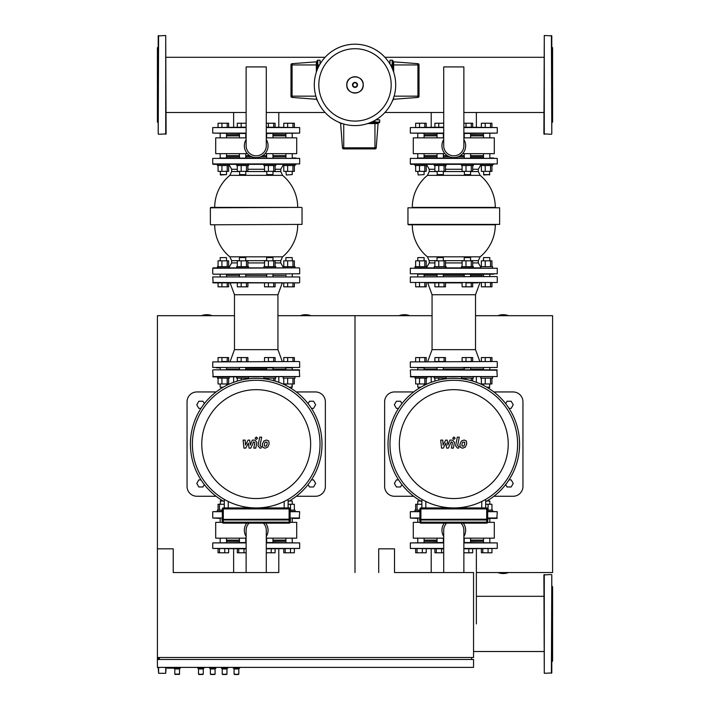 <?xml version="1.0" encoding="UTF-8"?>
<svg xmlns="http://www.w3.org/2000/svg" width="710" height="710" viewBox="0 0 710 710"><rect width="100%" height="100%" fill="white"/><g stroke="black" fill="none" stroke-linecap="round" stroke-linejoin="round"><path stroke-width="1.06" d="M487.877 519.196L419.512 519.392L419.708 519.986L487.877 519.986L419.512 519.791M419.512 519.392L420.897 519.392L420.897 508.919L486.696 508.919L486.696 519.392L488.072 519.791M420.897 519.986L420.897 519.392L486.696 519.392L486.696 522.161L420.897 522.161L420.897 519.986L419.708 519.986M487.681 519.196L487.681 508.919A0.985 0.985 0 0 0 486.696 507.934L420.897 507.934A0.985 0.985 0 0 0 419.912 508.919L419.912 519.196M487.681 522.161L487.681 519.986L487.681 522.161L486.696 522.161L486.696 523.146A0.985 0.985 0 0 0 487.681 522.161M419.912 519.986L419.912 522.161A0.985 0.985 0 0 0 420.897 523.146L486.696 523.146M464.624 442.17L462.769 442.17L461.926 444.105L462.015 446.058L463.87 446.058L464.713 444.105L464.624 442.17M461.447 440.999L459.938 444.105L460.231 447.22L462.512 448.205L465.192 447.22L466.701 444.105L466.399 440.999L464.109 440.022L461.447 440.999M457.284 437.174L455.598 445.827L457.488 448.116L458.624 448.116L458.953 446.421L457.622 445.702L459.272 437.174L457.284 437.174M453.93 439.428L455.137 438.221L453.93 437.005L452.723 438.221L453.93 439.428M443.288 448.116L445.942 443.093L446.634 448.116L448.383 448.116L451.258 441.798L452.447 442.516L451.374 448.116L453.37 448.116L454.462 442.383L452.563 440.102L449.918 440.111L447.921 445.055L447.238 440.111L445.685 440.111L443.093 445.055L442.765 440.111L440.706 440.111L441.549 448.116L443.288 448.116M421.882 501.65A65.799 65.799 0 0 1 453.796 378.315A65.799 65.799 0 0 1 485.702 501.65M453.796 380.294A63.82 63.82 0 0 0 389.976 444.114A63.82 63.82 0 0 0 453.796 507.934A63.82 63.82 0 0 0 517.617 444.114A63.82 63.82 0 0 0 453.796 380.294M485.702 507.934L485.702 499.378A63.82 63.82 0 0 0 453.796 380.294A63.82 63.82 0 0 0 421.882 499.378L421.882 507.934M399.357 444.114A54.439 54.439 0 0 1 453.796 389.675A54.439 54.439 0 0 1 508.227 444.114A54.439 54.439 0 0 1 453.796 498.544A54.439 54.439 0 0 1 399.357 444.114M413.69 496.272L394.52 496.272A9.878 9.878 0 0 1 384.642 486.394L384.642 401.824A9.878 9.878 0 0 1 394.52 391.947L413.69 391.947M493.894 496.272L513.073 496.272A9.878 9.878 0 0 0 522.951 486.394L522.951 401.824A9.878 9.878 0 0 0 513.073 391.947L493.894 391.947M509.026 408.348L511.173 408.348L513.223 404.789L511.173 401.239L507.064 401.239L505.671 403.644M401.913 403.644L400.52 401.239L396.42 401.239L394.361 404.789L396.42 408.348L398.567 408.348M505.671 484.584L507.064 486.989L511.173 486.989L513.223 483.43L511.173 479.88L509.026 479.88M398.567 479.88L396.42 479.88L394.361 483.43L396.42 486.989L400.52 486.989L401.913 484.584M410.327 370.212L410.717 376.93L497.266 376.54L496.867 369.821L410.717 369.821L497.266 370.212M424.101 369.031L437.023 369.031M443.342 369.031L464.242 369.031M470.57 369.031L483.492 369.031M543.895 57.297L384.918 57.297M543.895 112.499L463.87 112.499M443.714 112.499L384.918 112.499M492.58 165.51L492.58 164.329L492.58 165.51L480.723 165.51L480.723 164.329L473.33 164.329L473.33 165.51L461.473 165.51L461.473 164.329L446.111 164.329L446.111 165.51L434.254 165.51L434.254 164.329L426.861 164.329L426.861 165.51L415.004 165.51L415.004 164.329L410.717 164.329L493.592 164.329M464.242 174.598L470.57 174.598L464.642 174.997L464.242 171.358M463.87 123.229L472.691 123.229L472.691 127.179M465.991 127.179L465.991 123.229M471.28 127.179L471.28 123.229M472.691 165.51L472.691 171.358L462.112 171.358L462.112 165.51M471.28 165.51L471.28 171.358M465.991 165.51L465.991 171.358M437.023 174.598L443.342 174.598L437.413 174.997L437.023 171.358M434.893 127.179L434.893 123.229L443.714 123.229M438.762 127.179L438.762 123.229M445.472 165.51L445.472 171.358L434.893 171.358L434.893 165.51M444.052 165.51L444.052 171.358M438.762 165.51L438.762 171.358M418.172 174.997L424.101 174.598L418.172 174.997L417.773 171.358M415.643 127.179L415.643 123.229L426.222 123.229L426.222 127.179M419.521 127.179L419.521 123.229M424.811 127.179L424.811 123.229M426.222 165.51L426.222 171.358L415.643 171.358L415.643 165.51M424.811 165.51L424.811 171.358M419.521 165.51L419.521 171.358M492.58 378.119L492.58 376.93L492.58 378.119L480.723 378.119L480.723 376.93M486.82 387.207L489.811 387.207L487.495 387.598M481.362 361.523L481.362 357.565L491.941 357.565L491.941 361.523L490.521 361.523L490.521 357.565M485.232 361.523L485.232 357.565M491.941 378.119L491.941 383.968L481.362 383.968L481.362 378.119M490.521 378.119L490.521 383.968M485.232 378.119L485.232 383.968M473.33 376.93L473.33 378.119L461.473 378.119L461.473 376.93M465.991 357.565L465.991 361.523L462.112 361.523L462.112 357.565L472.691 357.565L472.691 361.523L471.28 361.523L471.28 357.565M465.991 361.523L471.28 361.523M472.691 378.119L472.691 381.092M471.28 378.119L471.28 380.684M465.991 378.119L465.991 379.459M462.112 378.119L462.112 378.847M446.111 376.93L446.111 378.119L434.254 378.119L434.254 376.93M445.472 378.119L445.472 378.847M444.052 378.119L444.052 379.042M438.762 378.119L438.762 380.054M434.893 378.119L434.893 381.092M438.762 357.565L438.762 361.523L434.893 361.523L434.893 357.565L445.472 357.565L445.472 361.523L444.052 361.523L444.052 357.565M438.762 361.523L444.052 361.523M426.861 378.119L426.861 376.93L426.861 378.119L415.004 378.119L415.004 376.93M420.089 387.598L417.773 387.207L420.764 387.207M426.222 378.119L426.222 383.968L415.643 383.968L415.643 378.119M424.811 378.119L424.811 383.968M419.521 378.119L419.521 383.968M415.643 361.523L415.643 357.565L426.222 357.565L426.222 361.523M419.521 361.523L419.521 357.565M424.811 361.523L424.811 357.565M427.713 361.523L432.062 349.666L432.062 294.739L475.531 294.739L479.88 282.882M482.267 275.373L470.57 275.373L482.267 275.373M410.327 282.482L497.266 282.482L410.327 282.482L410.327 276.953L496.867 276.554L410.327 276.953M432.062 349.666L475.531 349.666L475.531 294.739M496.867 361.523L410.327 361.914L496.867 361.523M410.327 367.452L497.266 367.452L410.327 367.452L410.327 361.914M463.852 367.842L468.769 367.842M417.649 367.842L424.491 367.842M432.062 294.739L427.713 282.882L434.893 282.882L434.893 286.831L445.472 286.831L445.472 282.882L462.112 282.882L462.112 286.831L472.691 286.831L472.691 282.882L477.892 282.882M424.101 275.373L437.023 275.373L424.101 275.373M443.342 275.373L464.242 275.373L443.342 275.373M483.492 174.598L489.811 174.598L483.883 174.997L483.492 171.358L483.883 174.997M491.941 165.51L491.941 171.358L481.362 171.358L481.362 165.51M490.521 165.51L490.521 171.358M485.232 165.51L485.232 171.358M481.362 127.179L481.362 123.229L491.941 123.229L491.941 127.179M485.232 127.179L485.232 123.229M490.521 127.179L490.521 123.229M492.58 267.865L492.58 266.676L480.723 266.676L480.723 267.865L446.111 267.865L446.111 266.676L434.254 266.676L434.254 267.865L426.861 267.865L426.861 266.676L415.004 266.676L415.004 267.865L425.13 267.865M446.111 267.865L444.371 267.865M443.342 257.588L437.023 257.588L443.342 257.588L443.342 260.827M445.472 266.676L445.472 260.827L434.893 260.827L434.893 266.676M444.052 266.676L444.052 260.827M438.762 266.676L438.762 260.827M434.893 282.882L438.762 282.882L438.762 286.831M438.762 282.882L444.052 282.882L444.052 286.831M473.33 267.865L473.33 266.676L461.473 266.676L461.473 267.865M470.57 257.588L464.242 257.588L470.57 257.588L470.57 260.827M472.691 266.676L472.691 260.827L462.112 260.827L462.112 266.676M471.28 266.676L471.28 260.827M465.991 266.676L465.991 260.827M471.28 286.831L471.28 282.882L465.991 282.882L465.991 286.831M471.28 282.882L472.691 282.882M489.811 257.588L483.492 257.588L489.811 257.588L489.811 260.827M491.941 266.676L491.941 260.827L481.362 260.827L481.362 266.676M490.521 266.676L490.521 260.827M485.232 266.676L485.232 260.827M481.362 282.882L481.362 286.831L491.941 286.831L491.941 282.882L490.521 282.882L490.521 286.831M485.232 282.882L485.232 286.831M424.101 257.588L417.773 257.588L424.101 257.588L424.101 260.827M426.222 266.676L426.222 260.827L415.643 260.827L415.643 266.676M424.811 266.676L424.811 260.827M419.521 266.676L419.521 260.827M415.643 282.882L415.643 286.831L426.222 286.831L426.222 282.882M419.521 282.882L419.521 286.831M424.811 282.882L424.811 286.831M470.57 134.687L483.492 134.687M443.714 133.507L410.327 133.107L443.714 133.107M443.714 127.578L410.327 127.578L443.714 127.179M463.87 127.179L497.266 127.578L463.87 127.578M463.87 133.107L497.266 133.107L463.87 133.507M424.101 134.687L437.023 134.687M495.784 207.4L415.457 207.4M464.242 156.821L458.048 156.821M449.536 156.821L443.342 156.821M437.023 156.821L424.101 156.821M407.957 224.395L407.957 207.799L499.636 207.799L499.636 224.395L407.957 224.395L495.287 224.786A41.491 41.491 0 0 1 480.155 256.834L427.429 256.834L429.23 260.65L429.23 262.922L426.861 267.146M408.348 224.786L495.784 224.786M499.636 207.799L412.297 207.4A41.491 41.491 0 0 1 427.429 175.361L480.155 175.361L478.354 171.545L470.57 171.545M497.266 268.256L497.266 273.794L410.327 273.794L410.327 268.256L497.266 268.256L415.004 267.865M417.382 274.184L493.592 274.184M497.266 158.401L497.266 163.93L410.327 163.93L410.327 158.401L497.266 158.401L417.382 158.002M470.961 274.184L489.935 274.184M490.211 158.002L493.592 158.002M483.093 158.002L470.961 158.002M438.824 274.184L443.741 274.184M434.254 164.329L426.861 164.329L426.861 165.51M483.492 156.821L470.57 156.821M463.87 139.506A11.857 11.857 0 0 1 453.796 157.611A11.857 11.857 0 0 1 443.714 139.506M443.714 66.918L443.714 145.754A10.073 10.073 0 0 0 453.796 155.827A10.073 10.073 0 0 0 463.87 145.754L463.87 66.918L443.714 66.918M444.957 153.662L413.291 153.662L413.291 137.846L443.714 137.846M463.87 137.846L494.302 137.846L494.302 153.662L462.627 153.662M483.492 155.632L470.57 155.632M464.242 155.632L460.346 155.632M447.238 155.632L443.342 155.632M437.023 155.632L424.101 155.632M483.492 135.876L470.57 135.876M437.023 135.876L424.101 135.876M415.004 511.289L415.004 510.108L419.912 510.108M420.764 501.02L417.773 501.02L420.089 500.621M415.643 510.108L415.643 504.26L421.882 504.26M417.063 510.108L417.063 504.26M426.222 548.83L426.222 552.788L415.643 552.788L415.643 548.83M422.352 548.83L422.352 552.788M417.063 548.83L417.063 552.788M487.681 510.108L492.58 510.108L492.58 511.289L492.58 510.108M487.495 500.621L489.811 501.02L486.82 501.02M485.702 504.26L491.941 504.26L491.941 510.108M488.072 510.108L488.072 504.26M491.941 548.83L491.941 552.788L481.362 552.788L481.362 548.83M488.072 548.83L488.072 552.788M482.782 548.83L482.782 552.788M472.691 548.83L472.691 552.788L463.87 552.788M468.822 548.83L468.822 552.788M443.714 552.788L434.893 552.788L434.893 548.83M441.602 548.83L441.602 552.788M436.313 548.83L436.313 552.788M437.023 541.322L424.349 541.322M463.87 542.511L497.266 542.91L463.87 542.91M463.87 548.439L497.266 548.439L463.87 548.83M443.714 548.83L410.327 548.439L443.714 548.439M443.714 542.91L410.327 542.91L443.714 542.511M483.235 541.322L470.57 541.322M463.275 523.146A11.857 11.857 0 0 1 463.87 536.503M463.87 572.544L463.87 530.264A10.073 10.073 0 0 0 460.932 523.146M446.652 523.146A10.073 10.073 0 0 0 443.714 530.264L443.714 572.544M443.714 536.503A11.857 11.857 0 0 1 444.309 523.146M487.663 522.356L494.302 522.356L494.302 538.162L463.87 538.162M443.714 538.162L413.291 538.162L413.291 522.356L419.93 522.356M424.101 540.141L437.023 540.141M470.57 540.141L483.492 540.141M487.681 511.289L497.266 511.688L496.867 518.406L487.681 518.406M419.912 511.688L410.327 511.688L410.327 518.007L419.912 518.007M417.382 518.406L410.327 518.007M410.327 511.688L419.912 511.289M543.895 651.523L473.552 651.523M543.895 596.311L476.374 596.311M508.511 315.684A14.821 14.821 0 0 0 497.87 315.684M409.714 315.684A14.821 14.821 0 0 0 399.073 315.684M476.374 572.544L552.584 572.544L552.584 315.684L475.531 315.684M277.938 315.684L355 315.684L355 572.544L355 315.684L432.062 315.684M278.79 548.83L278.79 572.544L173.222 572.544L233.625 572.544L233.625 548.83M497.87 572.544A14.821 14.821 0 0 0 508.511 572.544M180.331 667.391L179.541 668.971L179.541 674.101L174.802 674.101L179.151 674.5L174.802 674.101L174.802 668.971L174.012 668.181M204.045 667.391L203.255 668.971L203.255 674.101L198.906 674.5L202.856 674.5L198.507 674.101L198.507 668.971L197.717 667.391M239.607 667.391L238.817 668.971L238.817 674.101L234.469 674.5L238.427 674.5L234.078 674.101L234.078 668.971L233.288 667.391M227.75 667.391L226.96 668.971L226.96 674.101L222.612 674.5L226.57 674.5L222.221 674.101L222.221 668.971L221.431 667.391M215.902 667.391L215.103 668.971L215.103 674.101L210.763 674.5L214.713 674.5L210.364 674.101L210.364 668.971L209.574 667.391M378.714 572.544L378.714 548.83L394.52 548.83L394.52 572.544L473.552 572.544L473.552 657.504L157.416 657.504L157.416 667.391L473.552 667.391L473.552 659.484L157.416 659.484M234.469 315.684L157.416 315.684L157.416 657.504M471.573 659.484L471.573 657.504M167.294 667.391L167.294 668.181L177.172 668.181L177.172 667.391M159.386 659.484L159.386 657.504M157.416 548.83L173.222 548.83L173.222 572.544M179.541 674.101L175.192 674.5M180.331 668.181L177.172 668.181M179.541 668.971L174.802 668.971M203.255 674.101L198.906 674.5M204.045 668.181L197.717 668.181M203.255 668.971L198.507 668.971M238.817 674.101L234.469 674.5M239.607 668.181L233.288 668.181M238.817 668.971L234.078 668.971M226.96 674.101L222.612 674.5M227.75 668.181L221.431 668.181M226.96 668.971L222.221 668.971M215.103 674.101L210.763 674.5M215.902 668.181L209.574 668.181M215.103 668.971L210.364 668.971M290.292 519.196L221.928 519.392L222.123 519.986L290.292 519.986L221.928 519.791M221.928 519.392L223.304 519.392L223.304 508.919L289.103 508.919L289.103 519.392L290.488 519.392L290.088 522.161L290.088 519.986M222.319 522.161A0.985 0.985 0 0 0 223.304 523.146L223.304 519.392L289.103 519.392L289.103 522.161L222.319 522.161L222.123 519.986M222.319 508.919L224.298 507.934L224.298 499.378A63.82 63.82 0 0 1 256.204 380.294A63.82 63.82 0 0 1 320.024 444.114A63.82 63.82 0 0 0 256.204 380.294A63.82 63.82 0 0 0 192.383 444.114A63.82 63.82 0 0 0 256.204 507.934A63.82 63.82 0 0 0 320.024 444.114A63.82 63.82 0 0 1 288.118 499.378L288.118 507.934L290.088 508.919L290.088 519.196L290.088 508.919A0.985 0.985 0 0 0 289.103 507.934L223.304 507.934A0.985 0.985 0 0 0 222.319 508.919L222.319 519.196M289.103 523.146A0.985 0.985 0 0 0 290.088 522.161L289.103 522.161L289.103 523.146L223.304 523.146M267.04 442.17L265.176 442.17L264.342 444.105L264.422 446.058L266.277 446.058L267.12 444.105L267.04 442.17M263.854 440.999L262.345 444.105L262.647 447.22L264.928 448.205L267.608 447.22L269.117 444.105L268.815 440.999L266.516 440.022L263.854 440.999M259.691 437.174L258.014 445.827L259.904 448.116L261.04 448.116L261.369 446.421L260.029 445.702L261.688 437.174L259.691 437.174M256.345 439.428L257.552 438.221L256.345 437.005L255.13 438.221L256.345 439.428M245.704 448.116L248.349 443.093L249.05 448.116L250.799 448.116L253.665 441.798L254.855 442.516L253.781 448.116L255.777 448.116L256.878 442.383L254.979 440.102L252.334 440.111L250.337 445.055L249.654 440.111L248.092 440.111L245.5 445.055L245.172 440.111L243.113 440.111L243.956 448.116L245.704 448.116M224.298 501.65A65.799 65.799 0 0 1 256.204 378.315A65.799 65.799 0 0 1 288.118 501.65M201.773 444.114A54.439 54.439 0 0 1 256.204 389.675A54.439 54.439 0 0 1 310.643 444.114A54.439 54.439 0 0 1 256.204 498.544A54.439 54.439 0 0 1 201.773 444.114M216.106 496.272L196.927 496.272A9.878 9.878 0 0 1 187.049 486.394L187.049 401.824A9.878 9.878 0 0 1 196.927 391.947L216.106 391.947M296.31 496.272L315.48 496.272A9.878 9.878 0 0 0 325.358 486.394L325.358 401.824A9.878 9.878 0 0 0 315.48 391.947L296.31 391.947M311.433 408.348L313.58 408.348L315.639 404.789L313.58 401.239L309.48 401.239L308.087 403.644M204.329 403.644L202.936 401.239L198.827 401.239L196.776 404.789L198.827 408.348L200.974 408.348M308.087 484.584L309.48 486.989L313.58 486.989L315.639 483.43L313.58 479.88L311.433 479.88M200.974 479.88L198.827 479.88L196.776 483.43L198.827 486.989L202.936 486.989L204.329 484.584M317.059 60.989A0.79 0.79 0 0 1 317.849 60.199L317.849 64.938L317.059 64.938L317.059 60.989M317.059 70.148L317.059 64.938L316.332 64.938L316.332 61.832A0.79 0.79 0 0 0 317.059 61.042M317.548 100.838A0.79 0.79 0 0 1 317.059 100.11L317.059 99.648M320.024 64.078L320.024 60.199L317.849 60.199M315.888 96.161L292.076 96.161L292.076 97.43L316.332 99.267A0.79 0.79 0 0 1 317.059 100.057M316.332 72.189L316.332 64.938L292.076 64.938L292.076 63.669A1.189 1.189 0 0 0 290.985 64.858A1.189 1.189 0 0 1 292.076 63.669L316.332 61.832M292.076 97.43A1.189 1.189 0 0 1 290.985 96.249L290.985 64.858M320.024 62.178L321.231 62.178M392.941 70.148L392.941 60.989A0.79 0.79 0 0 0 392.151 60.199L392.151 64.938L393.668 64.938L393.668 61.832A0.79 0.79 0 0 1 392.941 61.042A0.79 0.79 0 0 0 393.668 61.832L417.924 63.669A1.189 1.189 0 0 1 419.015 64.858A1.189 1.189 0 0 0 417.924 63.669A1.189 1.189 0 0 1 419.015 64.858A1.189 1.189 0 0 0 417.924 63.669L417.924 64.938L419.015 64.858M392.452 100.838A0.79 0.79 0 0 0 392.941 100.11L392.941 100.057A0.79 0.79 0 0 1 393.668 99.267L417.924 97.43A1.189 1.189 0 0 0 419.015 96.249L419.015 64.938M389.976 64.078L389.976 60.199L392.151 60.199M389.976 62.178L388.769 62.178M369.75 122.83L378.909 122.83A0.79 0.79 0 0 0 379.699 122.04L374.96 122.04L374.96 123.567L378.066 123.567A0.79 0.79 0 0 1 378.847 122.83A0.79 0.79 0 0 0 378.066 123.567L376.229 147.822A1.189 1.189 0 0 1 375.04 148.914A1.189 1.189 0 0 0 376.229 147.822A1.189 1.189 0 0 1 375.04 148.914A1.189 1.189 0 0 0 376.229 147.822L374.96 147.822L375.04 148.914M339.06 122.351A0.79 0.79 0 0 0 339.788 122.83L340.25 122.83M375.821 119.866L379.699 119.866L379.699 122.04M342.291 123.567L340.631 123.567A0.79 0.79 0 0 0 339.841 122.83A0.79 0.79 0 0 1 340.631 123.567L342.469 147.822A1.189 1.189 0 0 0 343.649 148.914L374.96 148.914M377.72 119.866L377.72 118.668M395.701 84.898A40.701 40.701 0 0 1 355 125.599A40.701 40.701 0 0 1 314.299 84.898A40.701 40.701 0 0 1 355 44.197A40.701 40.701 0 0 1 395.701 84.898A40.701 40.701 0 0 0 355 44.197A40.701 40.701 0 0 0 314.299 84.898M355 48.715A36.183 36.183 0 0 1 391.183 84.898A36.183 36.183 0 0 1 355 121.082A36.183 36.183 0 0 1 318.817 84.898A36.183 36.183 0 0 1 355 48.715M212.734 370.212L213.133 376.93L299.673 376.54L299.283 369.821L213.133 369.821L299.673 370.212M226.508 369.031L239.43 369.031M245.758 369.031L266.658 369.031M272.977 369.031L285.899 369.031M551.404 134.296L543.895 133.897L544.286 35.5L551.794 35.899L551.794 133.897L551.404 35.5M551.794 122.83L552.584 122.04L552.584 47.747L551.794 46.958M551.794 126.788L551.794 104.334M551.794 72.571L551.794 50.117M551.794 46.558L551.794 43.008M551.794 97.217L551.794 84.898M551.404 574.523L543.895 574.914L544.286 673.311L551.794 672.92L551.794 574.914L551.404 673.311M551.794 585.981L552.584 586.771L552.584 661.063L551.794 661.853M158.596 134.296L166.105 133.897L165.714 35.5L158.206 35.899L158.206 133.897L158.596 35.5M158.206 122.83L157.416 122.04L157.416 47.747L158.206 46.958M325.082 57.297L166.105 57.297M325.082 112.499L266.286 112.499M246.13 112.499L166.105 112.499M275.746 164.329L275.746 165.51L263.889 165.51L263.889 164.329M266.658 174.598L272.977 174.598L267.049 174.997L266.658 171.358M266.286 123.229L275.107 123.229L275.107 127.179M268.398 127.179L268.398 123.229M273.687 127.179L273.687 123.229M275.107 165.51L275.107 171.358L264.528 171.358L264.528 165.51M273.687 165.51L273.687 171.358M268.398 165.51L268.398 171.358M248.527 164.329L248.527 165.51L236.67 165.51L236.67 164.329L227.537 164.329M239.43 174.598L245.758 174.598L239.829 174.997L239.43 171.358M237.309 127.179L237.309 123.229L246.13 123.229M241.178 127.179L241.178 123.229M247.888 165.51L247.888 171.358L237.309 171.358L237.309 165.51M246.468 165.51L246.468 171.358M241.178 165.51L241.178 171.358M229.277 164.329L229.277 165.51L217.42 165.51L217.42 164.329L213.133 164.329L295.999 164.329M220.189 174.598L226.508 174.598L220.579 174.997L220.189 171.358M218.059 127.179L218.059 123.229L228.638 123.229L228.638 127.179M221.928 127.179L221.928 123.229M227.218 127.179L227.218 123.229M228.638 165.51L228.638 171.358L218.059 171.358L218.059 165.51M227.218 165.51L227.218 171.358M221.928 165.51L221.928 171.358M294.996 376.93L294.996 378.119L283.139 378.119L283.139 376.93L283.139 378.119M289.236 387.207L292.227 387.207L289.911 387.598M283.778 361.523L283.778 357.565L294.357 357.565L294.357 361.523M287.648 361.523L287.648 357.565M292.937 361.523L292.937 357.565M294.357 378.119L294.357 383.968L283.778 383.968L283.778 378.119M292.937 378.119L292.937 383.968M287.648 378.119L287.648 383.968M275.746 376.93L275.746 378.119L263.889 378.119L263.889 376.93M264.528 361.523L264.528 357.565L275.107 357.565L275.107 361.523L273.687 361.523L273.687 357.565M273.687 361.523L268.398 361.523L268.398 357.565M275.107 378.119L275.107 381.092M273.687 378.119L273.687 380.684M268.398 378.119L268.398 379.459M264.528 378.119L264.528 378.847M248.527 376.93L248.527 378.119L236.67 378.119L236.67 376.93M247.888 378.119L247.888 378.847M246.468 378.119L246.468 379.042M241.178 378.119L241.178 380.054M237.309 378.119L237.309 381.092M241.178 357.565L241.178 361.523L237.309 361.523L237.309 357.565L247.888 357.565L247.888 361.523M246.468 361.523L246.468 357.565M229.277 376.93L229.277 378.119L217.42 378.119L217.42 376.93L217.42 378.119M222.505 387.598L220.189 387.207L223.18 387.207M228.638 378.119L228.638 383.968L218.059 383.968L218.059 378.119M227.218 378.119L227.218 383.968M221.928 378.119L221.928 383.968M218.059 361.523L218.059 357.565L228.638 357.565L228.638 361.523M227.218 357.565L227.218 361.523L221.928 361.523L221.928 357.565M230.12 361.523L234.469 349.666L234.469 294.739L277.938 294.739L282.287 282.882L283.778 282.882L283.778 286.831L294.357 286.831L294.357 282.882L299.283 282.882L213.133 282.882L212.734 276.953L299.673 276.953L212.734 276.953M284.683 275.373L272.977 275.373L284.683 275.373M234.469 349.666L277.938 349.666L277.938 294.739M246.148 367.842L273.377 367.842M299.283 361.523L212.734 361.914L299.283 361.523M212.734 367.452L299.673 367.452L212.734 367.452L212.734 361.914M285.509 367.842L292.618 367.842M219.789 367.842L216.408 367.842M226.508 275.373L239.43 275.373L226.508 275.373M245.758 275.373L266.658 275.373L245.758 275.373M294.996 165.51L294.996 164.329L294.996 165.51L283.139 165.51L283.139 164.329L283.139 165.51M286.299 174.997L292.227 174.598L286.299 174.997L285.899 171.358M294.357 165.51L294.357 171.358L283.778 171.358L283.778 165.51M292.937 165.51L292.937 171.358M287.648 165.51L287.648 171.358M283.778 127.179L283.778 123.229L294.357 123.229L294.357 127.179M287.648 127.179L287.648 123.229M292.937 127.179L292.937 123.229M248.527 267.865L248.527 266.676L236.67 266.676L236.67 267.865M245.758 257.588L239.43 257.588L245.758 257.588L245.758 260.827M247.888 266.676L247.888 260.827L237.309 260.827L237.309 266.676M246.468 266.676L246.468 260.827M241.178 266.676L241.178 260.827M241.178 286.831L241.178 282.882L237.309 282.882L237.309 286.831L247.888 286.831L247.888 282.882L246.468 282.882L246.468 286.831M275.746 267.865L275.746 266.676L263.889 266.676L263.889 267.865M272.977 257.588L266.658 257.588L272.977 257.588L272.977 260.827M275.107 266.676L275.107 260.827L264.528 260.827L264.528 266.676M273.687 266.676L273.687 260.827M268.398 266.676L268.398 260.827M264.528 282.882L264.528 286.831L275.107 286.831L275.107 282.882L273.687 282.882L273.687 286.831M268.398 282.882L268.398 286.831M294.996 267.865L294.996 266.676L283.139 266.676L283.139 267.865M292.227 257.588L285.899 257.588L292.227 257.588L292.227 260.827M294.357 266.676L294.357 260.827L283.778 260.827L283.778 266.676M292.937 266.676L292.937 260.827M287.648 266.676L287.648 260.827M292.937 286.831L292.937 282.882L287.648 282.882L287.648 286.831M227.537 267.865L229.277 267.865L229.277 266.676L217.42 266.676L217.42 267.865L213.133 267.865L295.999 267.865M226.508 257.588L220.189 257.588L226.508 257.588L226.508 260.827M228.638 266.676L228.638 260.827L218.059 260.827L218.059 266.676M227.218 266.676L227.218 260.827M221.928 266.676L221.928 260.827M218.059 282.882L218.059 286.831L228.638 286.831L228.638 282.882M221.928 282.882L221.928 286.831M227.218 282.882L227.218 286.831M272.977 134.687L285.899 134.687M246.13 133.507L212.734 133.107L246.13 133.107M246.13 127.578L212.734 127.578L246.13 127.179M266.286 127.179L299.673 127.578L266.286 127.578M266.286 133.107L299.673 133.107L266.286 133.507M226.765 134.687L239.43 134.687M297.703 207.4L210.763 207.4L297.703 207.4A41.491 41.491 0 0 0 282.571 175.361L229.845 175.361A41.491 41.491 0 0 0 214.713 207.4M266.658 156.821L260.464 156.821M251.952 156.821L245.758 156.821M239.43 156.821L226.765 156.821M214.216 224.786L302.043 224.395L214.216 224.786M216.408 274.184L299.673 273.794L216.408 274.184M299.673 158.401L299.673 163.93L212.734 163.93L212.734 158.401L299.673 158.401L219.789 158.002M295.999 158.002L292.351 158.002M226.907 158.002L220.065 158.002M219.789 274.184L213.133 274.184M217.872 224.786L210.763 224.786M285.899 156.821L272.977 156.821M266.286 139.506A11.857 11.857 0 0 1 256.204 157.611A11.857 11.857 0 0 1 246.13 139.506M246.13 66.918L246.13 145.754A10.073 10.073 0 0 0 256.204 155.827A10.073 10.073 0 0 0 266.286 145.754L266.286 66.918L246.13 66.918M247.373 153.662L215.698 153.662L215.698 137.846L246.13 137.846M266.286 137.846L296.709 137.846L296.709 153.662L265.043 153.662M285.899 155.632L272.977 155.632M266.658 155.632L262.762 155.632M249.654 155.632L245.758 155.632M239.43 155.632L226.508 155.632M285.899 135.876L272.977 135.876M239.43 135.876L226.508 135.876M217.42 510.108L217.42 511.289L217.42 510.108L222.319 510.108M223.18 501.02L220.189 501.02L222.505 500.621M218.059 510.108L218.059 504.26L224.298 504.26M219.479 510.108L219.479 504.26M228.638 548.83L228.638 552.788L218.059 552.788L218.059 548.83M224.768 548.83L224.768 552.788M219.479 548.83L219.479 552.788M290.088 510.108L294.996 510.108L294.996 511.289L294.996 510.108M289.911 500.621L292.227 501.02L289.236 501.02M288.118 504.26L294.357 504.26L294.357 510.108M290.479 510.108L290.479 504.26M294.357 548.83L294.357 552.788L283.778 552.788L283.778 548.83M290.479 548.83L290.479 552.788M285.189 548.83L285.189 552.788M275.107 548.83L275.107 552.788L266.286 552.788M271.238 548.83L271.238 552.788M246.13 552.788L237.309 552.788L237.309 548.83M244.009 548.83L244.009 552.788M238.72 548.83L238.72 552.788M239.43 541.322L226.765 541.322M266.286 542.511L299.673 542.91L266.286 542.91M266.286 548.439L299.673 548.439L266.286 548.83M246.13 548.83L212.734 548.439L246.13 548.439M246.13 542.91L212.734 542.91L246.13 542.511M285.651 541.322L272.977 541.322M265.691 523.146A11.857 11.857 0 0 1 266.286 536.503M266.286 572.544L266.286 530.264A10.073 10.073 0 0 0 263.348 523.146M249.068 523.146A10.073 10.073 0 0 0 246.13 530.264L246.13 572.544M246.13 536.503A11.857 11.857 0 0 1 246.725 523.146M290.07 522.356L296.709 522.356L296.709 538.162L266.286 538.162M246.13 538.162L215.698 538.162L215.698 522.356L222.337 522.356M226.508 540.141L239.43 540.141M272.977 540.141L285.899 540.141M290.088 511.289L299.673 511.688L299.283 518.406L292.618 518.406M222.319 511.688L212.734 511.688L212.734 518.007L222.319 518.007M219.789 518.406L212.734 518.007M212.734 511.688L222.319 511.289M166.105 667.391L165.714 673.311L158.596 673.311L158.206 667.391M158.206 657.504L158.206 659.484M310.927 315.684A14.821 14.821 0 0 0 300.286 315.684M212.13 315.684A14.821 14.821 0 0 0 201.489 315.684M486.696 507.934L486.696 508.919L487.681 508.919M419.912 508.919L420.897 508.919L420.897 507.934M420.897 523.146L420.897 522.161L419.912 522.161M425.831 507.934L425.831 501.482M481.753 501.482L481.753 507.934M410.327 376.54L497.266 376.54M437.023 171.545L429.23 171.545L427.429 175.361M464.242 171.545L443.342 171.545M462.112 169.264L445.472 169.264M434.893 169.264L429.23 169.264L429.23 171.545M434.893 262.922L429.23 262.922M462.112 262.922L445.472 262.922M464.242 260.65L443.342 260.65M437.023 260.65L429.23 260.65M480.155 256.834L478.354 260.65L470.57 260.65M478.354 260.65L478.354 262.922L472.691 262.922M480.723 165.048L478.354 169.264L472.691 169.264M487.681 511.688L497.266 511.688M487.681 518.007L497.266 518.007M228.247 507.934L228.247 501.482M284.169 501.482L284.169 507.934M319.527 64.938L317.849 64.938L317.849 68.258M316.332 99.267L316.332 97.607M290.985 96.161L292.076 96.161L292.076 64.938L290.985 64.938M390.473 64.938L392.151 64.938L392.151 68.258M393.668 97.607L393.668 99.267A0.79 0.79 0 0 0 392.941 100.057M393.668 72.189L393.668 64.938L417.924 64.938L417.924 97.43M394.112 96.161L419.015 96.161M374.96 120.372L374.96 122.04L371.641 122.04M367.709 123.567L374.96 123.567L374.96 147.822L342.469 147.822M343.738 124.01L343.738 148.914M363.147 84.898A8.147 8.147 0 0 1 355 93.046A8.147 8.147 0 0 1 346.853 84.898A8.147 8.147 0 0 1 355 76.751A8.147 8.147 0 0 1 363.147 84.898M357.512 84.898A2.512 2.512 0 0 1 355 87.41A2.512 2.512 0 0 1 352.488 84.898A2.512 2.512 0 0 1 355 82.378A2.512 2.512 0 0 1 357.512 84.898M357.094 84.898A2.094 2.094 0 0 1 355 86.993A2.094 2.094 0 0 1 352.905 84.898A2.094 2.094 0 0 1 355 82.804A2.094 2.094 0 0 1 357.094 84.898M212.734 376.54L299.673 376.54M544.286 134.296L544.286 35.5M544.286 574.523L544.286 673.311M165.714 134.296L165.714 35.5M299.283 282.882L212.734 282.482M239.43 171.545L231.646 171.545L229.845 175.361M266.658 171.545L245.758 171.545M264.528 169.264L247.888 169.264M237.309 169.264L231.646 169.264L231.646 171.545M237.309 262.922L231.646 262.922L229.277 267.146M264.528 262.922L247.888 262.922M266.658 260.65L245.758 260.65M239.43 260.65L231.646 260.65L231.646 262.922M272.977 260.65L280.769 260.65L282.571 256.834L229.845 256.834L231.646 260.65M210.364 224.395L210.364 207.799L301.652 207.4M212.734 273.794L212.734 268.256L299.283 267.865M280.769 260.65L280.769 262.922L275.107 262.922M283.139 165.048L280.769 169.264L275.107 169.264M280.769 169.264L280.769 171.545L272.977 171.545M290.088 511.688L299.673 511.688M290.088 518.007L299.673 518.007M165.714 667.391L165.714 673.311M158.596 657.504L158.596 659.484M158.596 667.391L158.596 673.311M476.374 382.308L476.374 376.93M431.21 382.308L431.21 376.93M431.21 127.179L431.21 112.499M476.374 112.499L476.374 127.179M476.374 548.83L476.374 623.921M431.21 572.544L431.21 548.83M464.242 158.002L464.242 153.662M464.242 137.846L464.242 133.507M470.57 133.507L470.57 137.846M470.57 153.662L470.57 158.002M470.57 171.358L470.57 174.598M437.023 158.002L437.023 153.662M437.023 137.846L437.023 133.507M443.342 133.507L443.342 137.846M443.342 153.662L443.342 158.002M443.342 171.358L443.342 174.598M417.773 158.002L417.773 153.662M417.773 137.846L417.773 133.507M424.101 133.507L424.101 137.846M424.101 153.662L424.101 158.002M424.101 171.358L424.101 174.598M489.811 133.507L489.811 137.846L489.811 133.507M489.811 153.662L489.811 158.002L489.811 153.662M483.492 369.821L483.492 367.842M483.492 385.397L483.492 383.968L483.492 385.397M489.811 383.968L489.421 387.598M489.811 367.842L489.811 369.821M464.242 369.821L464.242 367.842M470.57 367.842L470.57 369.821M437.023 369.821L437.023 367.842M443.342 367.842L443.342 369.821M417.773 369.821L417.773 367.842M417.773 387.207L417.773 383.968M424.101 383.968L424.101 385.397M424.101 367.842L424.101 369.821M497.266 282.482L497.266 276.953M497.266 361.914L497.266 367.452M475.531 349.666L479.88 361.523M483.492 158.002L483.492 153.662M483.492 137.846L483.492 133.507M489.811 171.358L489.421 174.997M443.342 276.554L443.342 274.184M437.023 260.827L437.023 257.588M437.023 276.554L437.023 274.184M470.57 276.554L470.57 274.184M464.242 260.827L464.242 257.588M464.242 276.554L464.242 274.184M489.811 276.554L489.811 274.184M483.492 260.827L483.492 257.588M483.492 276.554L483.492 274.184M424.101 276.554L424.101 274.184M417.773 260.827L417.773 257.588M417.773 276.554L417.773 274.184M410.327 133.107L410.327 127.578M497.266 127.578L497.266 133.107M495.287 207.4A41.491 41.491 0 0 0 480.155 175.361M429.23 169.264L426.861 165.048M412.297 224.786A41.491 41.491 0 0 0 427.429 256.834M478.354 262.922L480.723 267.146M478.354 169.264L478.354 171.545M424.101 538.162L424.101 542.511M417.773 504.26L417.773 501.02L417.773 504.26M417.773 542.511L417.773 538.162M417.773 522.356L417.773 518.406M489.811 518.406L489.811 522.356L489.811 518.406M489.811 538.162L489.811 542.511L489.811 538.162M489.811 501.02L489.811 504.26L489.811 501.02M483.492 542.511L483.492 538.162M470.57 538.162L470.57 542.511M464.242 542.511L464.242 538.162M443.342 538.162L443.342 542.511M437.023 542.511L437.023 538.162M497.266 542.91L497.266 548.439M410.327 548.439L410.327 542.91M278.79 382.308L278.79 376.93M233.625 382.308L233.625 376.93M233.625 127.179L233.625 112.499M278.79 112.499L278.79 127.179M346.782 84.898C346.276 95.495 363.724 95.495 363.218 84.898C363.724 74.293 346.276 74.301 346.782 84.898M266.658 158.002L266.658 153.662M266.658 137.846L266.658 133.507M272.977 133.507L272.977 137.846M272.977 153.662L272.977 158.002M272.977 171.358L272.977 174.598M239.43 158.002L239.43 153.662M239.43 137.846L239.43 133.507M245.758 133.507L245.758 137.846M245.758 153.662L245.758 158.002M245.758 171.358L245.758 174.598M220.189 158.002L220.189 153.662L220.189 158.002M220.189 137.846L220.189 133.507L220.189 137.846M226.508 133.507L226.508 137.846M226.508 153.662L226.508 158.002M226.508 171.358L226.508 174.598M217.42 165.51L217.42 164.329M292.227 171.358L292.227 174.598L292.227 171.358M285.899 369.821L285.899 367.842M285.899 385.397L285.899 383.968M292.227 387.207L292.227 383.968L291.828 387.598M292.227 367.842L292.227 369.821M266.658 369.821L266.658 367.842M272.977 367.842L272.977 369.821M239.43 369.821L239.43 367.842M245.758 367.842L245.758 369.821M220.189 369.821L220.189 367.842L220.189 369.821M220.189 387.207L220.189 383.968M226.508 383.968L226.508 385.397M226.508 367.842L226.508 369.821M299.673 282.482L299.673 276.953M299.673 361.914L299.673 367.452M277.938 349.666L282.287 361.523M234.469 294.739L230.12 282.882M285.899 158.002L285.899 153.662M285.899 137.846L285.899 133.507M292.227 133.507L292.227 137.846M292.227 153.662L292.227 158.002M245.758 276.554L245.758 274.184M239.43 260.827L239.43 257.588M239.43 276.554L239.43 274.184M272.977 276.554L272.977 274.184M266.658 260.827L266.658 257.588M266.658 276.554L266.658 274.184M292.227 276.554L292.227 274.184M285.899 260.827L285.899 257.588M285.899 276.554L285.899 274.184M226.508 276.554L226.508 274.184M220.189 260.827L220.189 257.588M220.189 276.554L220.189 274.184M212.734 133.107L212.734 127.578M299.673 127.578L299.673 133.107M231.646 169.264L229.277 165.048M282.571 256.834A41.491 41.491 0 0 0 297.703 224.786M299.673 268.256L299.673 273.794M302.043 207.799L302.043 224.395M214.713 224.786A41.491 41.491 0 0 0 229.845 256.834M280.769 262.922L283.139 267.146M282.571 175.361L280.769 171.545M226.508 538.162L226.508 542.511M220.189 504.26L220.579 500.621M220.189 542.511L220.189 538.162L220.189 542.511M220.189 522.356L220.189 518.406L220.189 522.356M292.227 501.02L292.227 504.26L292.227 501.02M292.227 518.406L292.227 522.356M292.227 538.162L292.227 542.511M285.899 542.511L285.899 538.162M272.977 538.162L272.977 542.511M266.658 542.511L266.658 538.162M245.758 538.162L245.758 542.511M239.43 542.511L239.43 538.162M299.673 542.91L299.673 548.439M212.734 548.439L212.734 542.91"/></g></svg>
